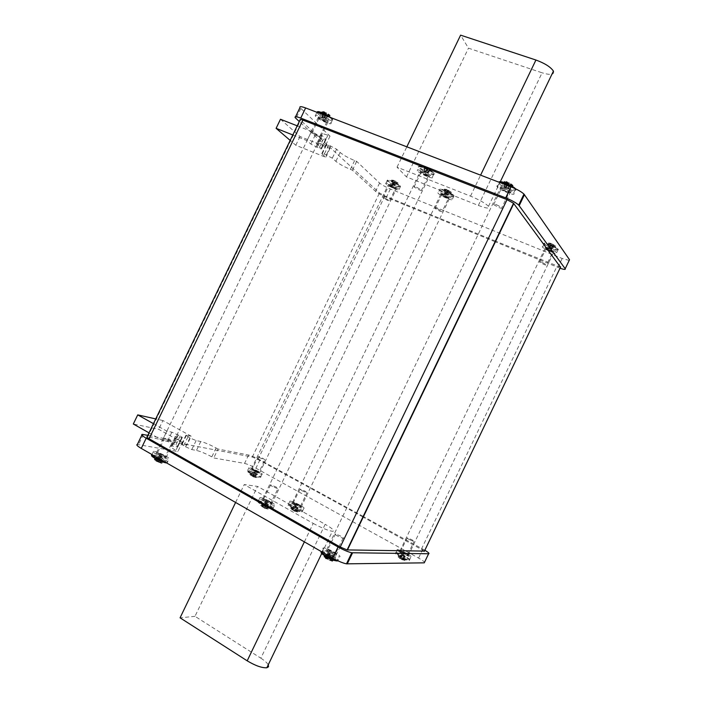 <?xml version="1.0" encoding="UTF-8"?>
<svg xmlns="http://www.w3.org/2000/svg" width="703" height="703" viewBox="0 0 703 703"><rect width="100%" height="100%" fill="white"/><g stroke="black" fill="none" stroke-linecap="round" stroke-linejoin="round"><path stroke-width="0.53" stroke-dasharray="3.52 2.64" d="M446.598 197.675L440.746 194.327C440.342 193.624 441.379 193.738 443.857 194.678L449.727 198.018C450.14 198.738 449.094 198.615 446.598 197.675M294.847 504.569C292.545 503.234 291.789 502.531 292.562 502.452L298.828 505.009C301.148 506.345 301.903 507.056 301.112 507.127L294.847 504.569M426.387 175.574L420.104 171.945C419.647 171.154 420.71 171.233 423.303 172.191L429.595 175.812C430.069 176.62 428.997 176.541 426.387 175.574M264.961 501.248C262.579 499.851 261.824 499.104 262.711 499.025L269.46 501.749C271.868 503.155 272.615 503.902 271.709 503.972L264.961 501.248M325.217 121.522C321.746 120.064 319.434 118.684 318.266 117.375C317.958 116.689 318.916 116.751 321.13 117.568C324.593 119.027 326.913 120.406 328.09 121.707C328.415 122.41 327.457 122.348 325.217 121.522M158.43 454.771C156.391 453.576 155.723 452.899 156.426 452.767C158.14 452.943 160.662 453.918 163.992 455.702C166.057 456.915 166.725 457.591 165.996 457.723C164.274 457.539 161.752 456.555 158.43 454.771M393.882 187.991L388.241 184.748C388.003 184.221 388.9 184.353 390.947 185.153L396.597 188.386C396.844 188.922 395.938 188.782 393.882 187.991M253.484 470.659L251.437 468.883L257.483 471.326L259.539 473.11L253.484 470.659M506.81 191.743L500.369 188.114C499.525 186.945 500.791 186.963 504.183 188.167L510.633 191.787C511.494 192.982 510.229 192.965 506.81 191.743M329.259 552.382C326.174 550.519 325.331 549.597 326.746 549.597L333.6 552.435C336.719 554.307 337.554 555.238 336.113 555.221L329.259 552.382M550.511 251.173L545.159 248.203C544.649 247.43 545.827 247.579 548.665 248.66L554.026 251.63C554.544 252.412 553.366 252.263 550.511 251.173M402.591 553.305C399.945 551.776 399.076 550.994 399.972 550.959L405.631 553.34C408.285 554.869 409.164 555.651 408.258 555.686L402.591 553.305M153.447 423.654L166.831 431.132L171.866 432.178L180.214 435.965C182.068 437.02 182.718 437.609 182.174 437.705L175.442 436.501C174.019 436.765 175.68 438.259 180.416 440.983L182.437 442.108L177.885 451.554L137.331 444.463M149.01 432.855L162.367 440.386L167.437 441.352L175.794 445.122C177.648 446.194 178.29 446.792 177.736 446.915L170.943 445.825C169.502 446.141 171.145 447.67 175.873 450.421L177.885 451.554M182.437 442.108L147.797 435.35M424.858 550.238L363.486 516.573M424.261 562.839C425.464 562.523 423.566 560.932 418.575 558.077L255.927 468.207C251.226 465.694 247.438 464.094 244.565 463.418L213.756 457.943L211.831 456.862C205.68 453.558 200.566 451.414 196.48 450.438L191.787 449.569L183.606 445.878L181.673 444.129L186.91 445.087L158.693 429.296L133.315 424.006M363.196 516.415L259.952 459.85C255.242 457.345 251.463 455.737 248.607 455.026L218.035 449.059L213.756 457.943M218.035 449.059L216.102 447.996C209.951 444.7 204.845 442.547 200.786 441.519L196.128 440.579L189.889 437.943L185.996 435.166L191.198 436.203L186.91 445.087M191.198 436.203L162.92 420.535L158.693 429.296M162.92 420.535L155.732 418.918M166.831 431.132L162.367 440.386M304.373 541.864L313.239 523.41L244.222 484.569L257.535 486.406L325.173 524.297L260.848 658.175L194.995 616.32L257.535 486.406M313.239 523.41C321.543 527.9 327.923 530.537 332.387 531.301L332.554 531.31C335.234 531.055 332.774 528.718 325.173 524.297M362.915 516.986L258.001 459.481L252.315 457.064L147.085 436.835M424.445 551.099L363.214 517.153M560.493 267.228L495.694 241.191M495.387 241.059L384.884 195.944L379.479 192.974L300.102 119.844M292.8 134.967L307.009 140.626L310.875 144.062L319.004 148.245C320.99 149.01 321.869 149.124 321.631 148.588L316.622 143.843C316.007 142.463 318.239 142.744 323.336 144.686L325.489 145.539L299.276 121.549M495.07 241.727L386.351 197.306C381.457 195.214 377.863 193.246 375.578 191.383L352.423 170.196L350.384 169.37C343.969 166.664 339.136 163.992 335.867 161.347L332.308 158.149L324.347 154.054C322.405 153.307 321.543 153.184 321.763 153.685L325.717 157.27L295.787 145.24L290.172 140.407M560.027 268.221L495.378 241.85M478.365 205.434C486.581 208.519 489.991 208.853 488.611 206.436L488.497 206.295C485.202 203.141 479.209 199.757 470.518 196.137L397.037 167.173L406.492 176.928L478.365 205.434L542.092 72.796L468.462 48.173L460.606 35.15M297.211 125.837L311.447 131.435L315.278 134.95L323.398 139.141C325.392 139.897 326.271 139.994 326.043 139.44L321.095 134.581C320.498 133.148 322.756 133.394 327.862 135.31L330.015 136.154L299.979 107.568M569.184 260.435L562.18 258.484L390.35 188.993C385.455 186.919 381.87 184.933 379.594 183.035L356.676 161.374L354.637 160.556C348.213 157.859 343.38 155.17 340.138 152.481L336.623 149.212L328.67 145.108C326.719 144.361 325.849 144.256 326.06 144.774L329.971 148.438L299.996 136.523L280.488 119.255M311.447 131.435L307.009 140.626M299.996 136.523L295.787 145.24M329.971 148.438L325.717 157.27M356.676 161.374L352.423 170.196M330.015 136.154L325.489 145.539M553.516 71.302C554.368 74.834 550.554 75.335 542.092 72.796M397.037 167.173L406.835 146.822M406.492 176.928L468.462 48.173M235.602 502.46L244.222 484.569M194.995 616.32L180.065 617.823M260.848 658.175C264.811 660.732 267.307 663.008 268.335 665.012M424.99 171.242L426.501 171.936L424.269 171.057L426.176 166.708L425.35 166.453L424.129 170.908L424.99 171.242M426.176 166.708L423.804 166.409L424.55 167.235L424.524 171.708L424.937 171.875L426.607 167.525L427.626 168.984L429.849 169.854L427.442 172.973L424.129 170.908M433.848 172.964C434.814 174.379 433.197 174.309 429.006 172.771C424.55 170.926 421.378 169.115 419.489 167.358C418.452 165.917 420.043 165.961 424.261 167.499C428.795 169.379 431.994 171.198 433.848 172.964M422.362 171.172C427.266 173.21 430.623 175.144 432.433 176.963C433.197 178.263 431.493 178.131 427.31 176.576C422.389 174.52 419.032 172.587 417.257 170.776C416.528 169.511 418.223 169.643 422.362 171.172M416.554 187.209L421.598 190.074C421.993 190.689 421.15 190.601 419.076 189.81L414.032 186.945C413.645 186.339 414.48 186.427 416.554 187.209M426.607 167.525L424.55 167.235M425.35 166.453L430.684 169.089L431.414 169.915L429.77 168.755L429.849 169.854M429.77 168.755L427.38 172.824L431.414 169.915M430.684 169.089L426.642 172.015L429.032 167.929M425.869 166.699L424.199 171.057L423.804 166.409M427.055 172.173L427.793 172.991M424.524 171.708L423.786 170.891M427.222 167.876L425.078 171.954L426.58 172.639L427.31 172.824L429.454 168.746M428.417 167.578L426.501 171.936L427.503 172.657M427.591 167.323L426.37 171.787M427.626 168.984L425.218 172.103M505.861 183.228L504.798 186.682L507.469 187.824L504.921 186.849L506.441 183.404M508.181 184.168L510.782 185.451L508.269 188.931L505.457 187.701L504.798 186.682M515.589 188.826L515.721 188.993C516.397 190.478 514.324 190.346 509.49 188.606C504.446 186.541 501.054 184.573 499.315 182.683L499.051 182.112M503.383 187.077C508.181 189.019 511.617 190.952 513.708 192.868C515.106 194.784 513.067 194.766 507.592 192.807C502.768 190.847 499.332 188.905 497.276 186.989C495.94 185.126 497.97 185.153 503.383 187.077M496.652 204.758L501.828 207.631C502.54 208.545 501.538 208.501 498.814 207.499L493.647 204.626C492.944 203.729 493.945 203.773 496.652 204.758M506.722 182.78L506.028 182.666M510.492 184.256L510.782 185.451M512.795 185.566L512.171 184.696L507.619 187.912L510.273 183.404L512.171 184.696M506.301 181.787L510.273 183.404M504.306 181.682L507.056 182.033M510.281 185.337L508.243 188.782L511.907 186.304M504.947 182.877L504.991 187.525L505.457 187.701L506.995 183.641M506.652 182.015L504.824 186.84L504.359 186.655L504.315 182.648M508.093 188.096L508.717 188.958M504.991 187.525L504.359 186.655M507.584 183.975L505.721 187.947L508.155 188.773L510.07 185.082M508.269 188.931L508.427 188.457M509.613 183.017L507.469 187.824L508.401 188.509M508.867 182.762L507.355 187.666M508.234 184.476L505.721 187.947M549.887 247.57L551.301 248.221L549.131 247.351L550.932 243.343L550.37 243.229L549.043 247.236L549.887 247.57M550.932 243.343L548.577 242.966L549.087 247.781L551.011 243.906L551.723 245.119L553.894 245.988L551.864 248.994L549.043 247.236M558.261 249.275C558.657 250.277 556.794 249.987 552.655 248.405C548.375 246.604 545.581 245.022 544.289 243.66C543.814 242.939 544.605 242.843 546.653 243.387L552.215 245.523L558.261 249.275M548.103 247.904C552.294 249.662 555.159 251.243 556.697 252.649C557.514 253.906 555.642 253.66 551.055 251.92C546.864 250.154 544.008 248.572 542.496 247.166C541.697 245.936 543.56 246.182 548.103 247.904M542.338 262.509L546.635 264.864C547.057 265.453 546.134 265.312 543.858 264.425L539.561 262.07C539.139 261.481 540.071 261.621 542.338 262.509M551.011 243.906L549.017 243.581M550.37 243.229L555.273 245.646L553.727 245.083L553.894 245.988M554.087 245.136L551.864 248.897L555.704 246.261M555.273 245.646L551.424 248.291L553.656 244.521M550.572 243.291L549.052 247.333L548.577 242.966M551.829 248.458L552.268 249.064M549.087 247.781L548.648 247.175M551.556 244.213L549.614 248.01L551.029 248.66L551.785 248.888L553.727 245.083M551.864 248.994L551.301 248.221L553.112 244.213M552.558 244.108L551.222 248.115M551.723 245.119L549.693 248.124M323.09 113.165L322.334 116.434L324.707 117.463L322.519 116.61L323.872 113.455M327.589 115.134L328.609 115.573L325.955 118.675L322.334 116.434M331.473 117.876L332.106 118.438C333.547 120.125 332.22 120.239 328.152 118.781C323.723 116.97 320.34 115.046 318.002 113.025L317.317 112.049M319.891 116.364C325.427 118.693 329.145 120.898 331.034 122.99C331.552 124.123 330.023 124.027 326.429 122.7C320.876 120.354 317.167 118.139 315.313 116.057C314.83 114.967 316.359 115.072 319.891 116.364M314.294 132.999L319.883 136.277L317.615 136.057L312.027 132.779L314.294 132.999M324.092 112.946L323.16 112.867M328.02 114.343L328.609 115.573M329.883 115.459L328.916 114.492L324.856 117.542L327.299 113.35L328.916 114.492M323.415 111.777L327.299 113.35M322.159 111.909L324.443 112.137M327.616 115.441L325.832 118.491L328.96 116.267M323.134 112.99L323.037 117.419L324.856 113.912M324.188 112.164L322.457 116.619L322.132 112.779M325.269 117.7L326.245 118.649M323.037 117.419L322.053 116.461M325.419 114.246L323.767 117.832L325.779 118.499L327.51 115.283M325.955 118.675L324.707 117.463L326.64 112.972M325.612 112.621L324.531 117.278M326.403 114.756L323.767 117.832M392.502 184.291L393.812 184.889L391.896 184.124L393.548 180.346L392.775 180.144L391.764 183.993L392.502 184.291M393.548 180.346L391.527 180.073L392.23 180.759L392.186 184.661L393.996 181.023L394.937 182.27L396.844 183.035L394.708 185.768L391.764 183.993M400.148 185.803C401.114 186.98 399.805 186.884 396.22 185.522C392.388 183.905 389.594 182.349 387.845 180.864C386.922 179.854 387.687 179.748 390.147 180.522L395.657 182.921L400.148 185.803M390.06 184.291C394.638 186.251 397.643 187.973 399.093 189.476C399.497 190.328 398.056 190.109 394.752 188.835C390.174 186.866 387.168 185.135 385.736 183.641C385.349 182.815 386.791 183.026 390.06 184.291M385.112 198.176L389.638 200.733L387.494 200.364L382.968 197.798L385.112 198.176M393.996 181.023L392.23 180.759M392.775 180.144L396.009 181.418L398.118 183.123L396.703 182.103L396.844 183.035M396.703 182.103L394.629 185.645L398.118 183.123M397.415 182.429L393.935 184.959L396.009 181.418M393.293 180.328L391.835 184.116L391.527 180.073M394.286 185.1L394.989 185.785M392.186 184.661L391.483 183.975M394.532 181.321L392.661 184.871L393.531 185.293L394.576 185.636L396.448 182.095M394.708 185.768L393.812 184.889L395.464 181.11M394.699 180.917L393.68 184.766M394.937 182.27L392.792 184.994M445.394 193.72L446.818 194.371L444.7 193.527L446.502 189.432L445.764 189.23L444.577 193.395L445.394 193.72M446.502 189.432L444.243 189.125L444.902 189.854L444.894 194.09L446.853 190.144L447.776 191.48L449.894 192.323L447.662 195.293L444.577 193.395M453.769 195.372C454.595 196.612 453.013 196.48 449.024 194.977C444.797 193.211 441.827 191.541 440.131 189.959C439.226 188.694 440.79 188.808 444.814 190.311C449.112 192.104 452.091 193.791 453.769 195.372M443.031 193.764C447.653 195.715 450.79 197.499 452.416 199.116C453.084 200.267 451.414 200.083 447.416 198.562C442.776 196.612 439.656 194.828 438.048 193.211C437.407 192.086 439.067 192.271 443.031 193.764M437.486 208.8L442.196 211.445C442.539 211.99 441.712 211.875 439.726 211.111L435.025 208.457C434.691 207.921 435.509 208.035 437.486 208.8M446.853 190.144L444.902 189.854M445.764 189.23L450.781 191.708L451.423 192.437L449.551 191.313L449.894 192.323M449.858 191.33L447.609 195.17L451.423 192.437M450.781 191.708L446.95 194.441L449.208 190.601M446.194 189.415L444.63 193.518L444.243 189.125M447.345 194.599L447.996 195.32M444.894 194.09L444.234 193.369M447.433 190.469L445.421 194.318L446.836 194.968L447.539 195.162L449.551 191.313M448.628 190.276L446.818 194.371L447.732 195.021M447.89 190.074L446.704 194.239M447.776 191.48L445.535 194.45M329.9 554.729L328.442 553.894L331.016 555.256L328.591 559.966L327.95 559.483L330.823 555.256L329.9 554.729M328.819 558.041L329.971 553.902L332.22 555.326L330.823 555.256M332.581 559.729L332.66 555.581L331.183 555.317L329.303 560.247L328.591 559.966M321.289 552.277L324.619 552.839L332.783 556.583C336.183 558.577 337.853 559.957 337.774 560.73M327.941 552.365C323.011 549.395 321.666 547.909 323.907 547.918C326.649 548.419 330.313 549.931 334.892 552.453C339.883 555.449 341.227 556.934 338.908 556.917C336.139 556.389 332.484 554.869 327.941 552.365M337.554 536.038C335.067 534.57 334.382 533.858 335.489 533.911L340.964 536.204C343.468 537.681 344.154 538.384 343.02 538.34L337.554 536.038M335.911 560.809L337.668 560.853M330.445 559.113L331.166 559.474L330.076 559.957M325.999 557.461L326.544 557.945M326.21 558.595L324.188 556.697M325.559 558.112L327.95 559.483M332.036 560.976L329.303 560.247M327.528 557.382L329.619 553.841L329.18 553.586L325.682 556.354M332.66 555.581L332.22 555.326L330.832 558.99M325.085 555.994L328.134 553.577L328.573 553.832L325.928 558.314M331.517 560.906L331.623 555.572M328.134 553.577L329.18 553.586M330.559 558.867L332.352 555.265L330.893 554.43L329.777 553.902L328.108 557.681M329.971 553.902L328.688 553.613M326.983 557.084L328.705 553.577M326.456 556.794L328.442 553.894M331.166 559.474L332.352 555.265M265.725 503.515L264.433 502.786L266.736 503.989L264.513 508.225L263.818 507.698L266.534 503.972L265.725 503.515M264.513 508.225L268.203 509.148L268.344 504.385L267.957 504.165L266.042 508.374L267.149 508.032L265.066 506.845L266.024 502.953L267.931 504.341L266.534 503.972M258.704 501.467L268.862 505.624C271.551 507.171 272.922 508.251 272.975 508.858L272.158 509.086C269.644 508.647 266.235 507.258 261.903 504.903C258.036 502.601 256.964 501.459 258.704 501.467M263.599 501.098C259.794 498.858 258.59 497.68 259.996 497.548C262.483 497.909 266.086 499.35 270.787 501.898C274.653 504.156 275.857 505.343 274.398 505.466C271.894 505.088 268.291 503.629 263.599 501.098M272.527 486.529C270.602 485.421 269.996 484.859 270.681 484.824L276.068 487.03C278.001 488.146 278.608 488.717 277.905 488.743L272.527 486.529M266.252 508.603L268.203 509.148M263.818 507.698L260.681 505.387L263.959 507.188L265.066 506.845M263.3 506.916L265.672 502.873L261.771 505.501M260.681 505.387L264.592 502.759L262.21 506.81M265.172 508.497L266.885 504.051L267.122 509.051M264.205 502.54L265.286 502.654M268.344 504.385L267.272 504.271M266.042 508.374L268.115 504.139L265.822 502.935L263.959 507.188M266.024 502.953L264.662 502.583M262.421 507.039L264.618 502.583M261.718 506.512L264.433 502.786M267.149 508.032L268.115 504.139M157.323 461.423L160.293 457.679L158.245 456.502L160.548 457.715L158.228 462.038M161.514 463.031L162.182 463.066L162.419 458.215L160.275 462.539L161.444 462.064L159.405 460.896L160.205 456.827L162.042 458.005L160.293 457.679M151.725 455.324L153.72 455.535L163.641 459.788L167.191 462.521L166.62 462.934M156.734 454.49C153.491 452.574 152.419 451.502 153.535 451.291C156.277 451.554 160.319 453.119 165.644 455.983C168.948 457.925 170.021 458.997 168.852 459.208C166.084 458.918 162.042 457.345 156.734 454.49M166.295 439.735L164.66 438.189L170.688 440.588L172.323 442.134L166.295 439.735M160.275 462.539L162.182 463.066M155.178 459.393L158.087 461.168L159.405 460.896M154.555 459.244L158.465 456.502L156.18 460.869L155.381 460.105M157.384 460.878L159.801 456.722L155.899 459.463M158.087 456.282L158.606 456.37L156.031 460.667M158.931 462.328L160.706 457.785L160.846 462.864M160.205 456.827L159.423 456.502M162.419 458.215L161.084 458.005M160.126 462.337L162.252 457.996L160.996 457.275L159.959 456.783L158.087 461.168M155.275 460.245L158.245 456.502M161.444 462.064L162.252 457.996M402.942 555.265L401.677 554.562L403.874 555.704L401.87 559.641L401.448 559.236L403.742 555.704L402.942 555.265M401.87 559.641L405.077 560.423L405.113 555.976L403.179 559.878L403.707 559.236L401.659 558.094L402.757 554.57L404.735 555.765L403.742 555.704M395.859 553.147L404.787 556.811C408.03 558.657 409.568 559.852 409.41 560.388L409.067 560.484C407.248 560.273 404.251 559.043 400.077 556.802C396.202 554.562 394.796 553.349 395.859 553.147M401.668 553.287C397.45 550.853 396.053 549.605 397.476 549.553C399.497 549.922 402.511 551.196 406.536 553.349C410.789 555.801 412.186 557.057 410.737 557.11L401.668 553.287M409.454 539.632C407.327 538.428 406.624 537.83 407.318 537.83L411.844 539.755C413.97 540.959 414.682 541.565 413.97 541.565L409.454 539.632M403.179 559.878L405.077 560.423M401.448 559.236L398.03 556.908L400.859 558.498L401.659 558.094M400.279 558.261L402.485 554.518L398.768 556.908M398.03 556.908L401.756 554.509L399.541 558.261M402.45 559.878L404.005 555.757L404.348 560.432M401.378 554.298L402.107 554.307M405.113 555.976L404.383 555.968M402.907 559.641L404.805 555.713L403.548 555.01L402.617 554.57L400.859 558.498M402.757 554.57L401.738 554.333M399.814 558.498L401.764 554.298M399.392 558.094L401.677 554.562M403.707 559.236L404.805 555.713M295.48 506.687L294.258 506.002L296.438 507.135L294.355 511.125L293.749 510.642L296.253 507.118L295.48 506.687M294.355 511.125L297.782 511.995L297.896 507.504L295.717 511.257L296.701 510.932L294.715 509.816L295.664 506.151L297.527 507.469L296.253 507.118M288.74 504.745L298.204 508.647L302.255 511.775L301.578 511.942C299.329 511.538 296.148 510.229 292.035 508.014C288.327 505.844 287.228 504.754 288.74 504.745M293.634 504.429C289.97 502.302 288.757 501.177 289.996 501.063C292.228 501.397 295.568 502.759 300.014 505.141C303.722 507.285 304.944 508.418 303.67 508.533C301.42 508.181 298.072 506.81 293.634 504.429M301.93 490.703L300.076 489.077L305.076 491.151L306.93 492.777L301.93 490.703M295.928 511.476L297.782 511.995M293.749 510.642L290.682 508.454L293.722 510.141L294.715 509.816M293.107 509.886L295.348 506.081L291.648 508.55M290.682 508.454L294.39 505.975L292.14 509.789M294.97 511.38L296.569 507.197L296.824 511.907M294.012 505.765L294.979 505.87M297.896 507.504L296.938 507.408M295.717 511.257L297.659 507.267L295.48 506.134L293.722 510.141M295.664 506.151L294.408 505.835M292.351 510.009L294.425 505.809M291.745 509.517L294.258 506.002M296.701 510.932L297.659 507.267M254.178 472.697L253.062 472.082L255.048 473.11L253.124 476.775L252.5 476.274L254.873 473.084L254.178 472.697M253.124 476.775L256.34 477.627L256.472 473.506L254.486 476.986L255.461 476.739L253.651 475.729L254.468 472.311L256.103 473.453L254.873 473.084M248.124 471.045L256.99 474.753L260.497 477.363L250.813 473.76C247.474 471.827 246.577 470.922 248.124 471.045M252.28 470.456C249.231 468.716 248.141 467.767 249.003 467.618C251.033 467.89 254.249 469.191 258.669 471.528C261.744 473.277 262.843 474.235 261.955 474.384C259.917 474.103 256.692 472.794 252.28 470.456M260.057 457.917L258.396 456.546L263.212 458.532L264.882 459.903L260.057 457.917M254.662 477.17L256.34 477.627M252.5 476.274L249.82 474.384L252.676 475.984L253.651 475.729M252.105 475.746L254.161 472.231L250.786 474.534M249.82 474.384L253.203 472.073L251.138 475.597M253.695 477.021L255.18 473.172L255.382 477.478M252.869 471.88L253.827 472.038M256.472 473.506L255.514 473.356M254.486 476.986L256.279 473.312L255.171 472.697L254.293 472.284L252.676 475.984M254.468 472.311L253.238 471.941L251.314 475.773M250.69 475.263L253.062 472.082M255.461 476.739L256.279 473.312M176.708 436.642L172.226 445.939M180.416 440.983L175.873 450.421M143.43 434.498L138.57 444.56M422.872 549.113L418.575 558.077M259.952 459.85L255.927 468.207M248.607 455.026L244.565 463.418M216.102 447.996L211.831 456.862M200.786 441.519L196.48 450.438M196.128 440.579L191.787 449.569M189.889 437.943L185.539 446.959M187.956 436.871L183.606 445.878M186.48 435.219L182.165 444.173M171.866 432.178L167.437 441.352M178.254 434.876L173.843 444.024M180.214 435.965L175.794 445.122M181.682 437.653L177.235 446.871M421.44 549.078L557.022 266.226M147.674 436.897L300.506 120.292M252.315 457.064L379.479 192.974M258.001 459.481L384.884 195.944M325.709 139.062L321.297 148.219M321.956 135.565L317.501 144.8M323.398 139.141L319.004 148.245M321.315 138.324L316.93 147.419M315.278 134.95L310.875 144.062M326.385 145.152L322.097 154.045M328.67 145.108L324.347 154.054M330.718 145.916L326.403 154.88M336.623 149.212L332.308 158.149M340.138 152.481L335.867 161.347M354.637 160.556L350.384 169.37M379.594 183.035L375.578 191.383M390.35 188.993L386.351 197.306M562.18 258.484L557.901 267.404M300.796 108.526L295.972 118.526M327.862 135.31L323.336 144.686M470.518 196.137L480.597 175.161M423.373 173.026C421.299 172.253 420.447 172.191 420.825 172.824L425.851 175.724C427.934 176.497 428.786 176.567 428.408 175.917L423.373 173.026M426.238 175.407C419.946 172.288 419.014 171.277 423.452 172.367C429.77 175.495 430.702 176.515 426.238 175.407M423.891 167.982C428.804 170.021 432.16 171.954 433.962 173.79C434.718 175.1 433.004 174.985 428.821 173.439C423.891 171.383 420.543 169.441 418.777 167.622C418.048 166.339 419.761 166.462 423.891 167.982M504.183 189.072C501.476 188.105 500.457 188.088 501.134 189.028L506.292 191.928C509.025 192.903 510.035 192.921 509.35 191.963L504.183 189.072M506.678 191.567C499.763 188.132 498.972 187.06 504.315 188.342C511.266 191.805 512.056 192.877 506.678 191.567M513.638 187.921L515.396 189.353C516.784 191.295 514.737 191.286 509.262 189.335C504.438 187.376 501.002 185.434 498.954 183.501L498.822 182.156M548.639 249.372C546.363 248.502 545.423 248.379 545.827 248.994L550.115 251.375C552.4 252.245 553.331 252.368 552.927 251.744L548.639 249.372M550.423 251.05C544.64 248.194 544.087 247.438 548.762 248.792C554.562 251.656 555.115 252.412 550.423 251.05M549.518 244.952C553.709 246.709 556.574 248.291 558.103 249.714C558.92 250.98 557.04 250.743 552.453 249.003C548.261 247.245 545.405 245.663 543.894 244.24C543.103 243.001 544.974 243.238 549.518 244.952M321.306 118.464L319.013 118.315L324.575 121.628L326.869 121.777L321.306 118.464M325.014 121.329C318.521 118.113 317.299 116.926 321.341 117.77C327.862 121.004 329.083 122.19 325.014 121.329M329.303 117.049L332.598 119.747C333.117 120.89 331.579 120.802 327.985 119.475C322.422 117.146 318.723 114.923 316.877 112.814L316.798 112.243M391.035 185.856L388.873 185.539L393.39 188.123L395.552 188.448L391.035 185.856M393.733 187.85C388.258 185.144 387.379 184.291 391.096 185.293C396.597 188.009 397.476 188.861 393.733 187.85M391.395 181.523C395.965 183.483 398.979 185.214 400.42 186.717C400.824 187.578 399.366 187.376 396.07 186.102C391.492 184.142 388.487 182.402 387.063 180.899C386.676 180.056 388.118 180.267 391.395 181.523M443.909 195.434C441.932 194.687 441.097 194.59 441.422 195.162L446.106 197.833C448.101 198.589 448.936 198.685 448.611 198.114L443.909 195.434M446.467 197.525C440.544 194.599 439.726 193.703 443.997 194.828C449.938 197.771 450.764 198.668 446.467 197.525M444.472 190.768C449.103 192.71 452.231 194.494 453.857 196.128C454.516 197.288 452.837 197.112 448.839 195.601C444.199 193.65 441.08 191.866 439.472 190.232C438.848 189.098 440.509 189.274 444.472 190.768M329.962 551.837L335.445 554.113C336.596 554.122 335.92 553.384 333.433 551.89L327.941 549.614C326.816 549.614 327.484 550.352 329.962 551.837M333.389 552.435C337.844 555.695 336.535 555.678 329.479 552.382C325.058 549.131 326.368 549.148 333.389 552.435M321.227 551.521L322.22 551.433C324.971 551.917 328.635 553.419 333.213 555.95C338.205 558.955 339.531 560.458 337.212 560.458L338.908 556.917M265.655 500.808L271.05 502.988C271.771 502.926 271.173 502.337 269.249 501.213L263.845 499.033C263.142 499.095 263.739 499.684 265.655 500.808M269.231 501.722C272.949 504.429 271.595 504.279 265.189 501.274C261.507 498.576 262.86 498.726 269.231 501.722M262.052 504.306C258.247 502.056 257.052 500.87 258.467 500.729C260.962 501.072 264.565 502.513 269.267 505.062C273.124 507.329 274.328 508.524 272.861 508.664C270.347 508.295 266.745 506.845 262.052 504.306M159.23 454.366L165.284 456.722L163.685 455.113L157.63 452.758L159.23 454.366M163.72 455.658C166.998 458.198 165.328 457.917 158.711 454.823C155.468 452.293 157.138 452.574 163.72 455.658M153.535 451.291L151.971 454.542C154.713 454.797 158.755 456.352 164.08 459.217C167.384 461.168 168.448 462.258 167.27 462.477L165.249 462.143M403.118 552.848L407.643 554.755C408.373 554.729 407.67 554.105 405.543 552.883L401.018 550.976C400.297 551.003 401 551.627 403.118 552.848M405.482 553.34C409.533 556.073 408.619 556.064 402.74 553.305C398.715 550.581 399.629 550.59 405.482 553.34M400.244 556.258C396.026 553.815 394.638 552.558 396.07 552.488C398.091 552.857 401.114 554.122 405.13 556.284C409.383 558.736 410.78 560.001 409.313 560.071C407.274 559.693 404.251 558.419 400.244 556.258M295.471 504.148L300.48 506.195C301.112 506.134 300.506 505.571 298.661 504.508L293.643 502.46C293.019 502.522 293.634 503.084 295.471 504.148M298.634 504.982C302.264 507.548 301.069 507.417 295.049 504.587C291.446 502.039 292.641 502.17 298.634 504.982M292.184 507.452C288.52 505.316 287.307 504.183 288.555 504.051C290.796 504.376 294.135 505.729 298.582 508.12C302.29 510.273 303.503 511.415 302.22 511.538C299.961 511.204 296.622 509.842 292.184 507.452M254.099 470.298L258.932 472.258L257.289 470.834L252.456 468.883L254.099 470.298M257.28 471.291C260.453 473.514 259.258 473.312 253.686 470.694C250.54 468.488 251.744 468.681 257.28 471.291M250.936 473.242C247.895 471.493 246.806 470.544 247.676 470.377C249.706 470.632 252.931 471.933 257.342 474.27C260.426 476.028 261.516 476.994 260.628 477.152C258.581 476.88 255.347 475.58 250.936 473.242M292.562 502.452L440.746 194.327M262.711 499.025L420.104 171.945M156.426 452.767L318.266 117.375M251.437 468.883L388.241 184.748M326.746 549.597L500.369 188.114M399.972 550.959L545.159 248.203M175.442 436.501L170.943 445.825M142.208 434.375L141.848 435.113M185.996 435.166L181.673 444.129M182.174 437.705L177.736 446.915M326.043 139.44L321.631 148.588M326.06 144.774L321.763 153.685M295.55 116.742L295.137 117.594M321.095 134.581L316.622 143.843M321.71 553.533L332.387 531.301M488.497 206.295L500.105 182.13M408.258 555.686L554.026 251.63M336.113 555.221L510.633 191.787M259.539 473.11L396.597 188.386M165.996 457.723L328.09 121.707M271.709 503.972L429.595 175.812M301.112 507.127L449.727 198.018M414.032 186.945L420.825 172.824L428.408 175.917L421.598 190.074M432.433 176.963L433.962 173.79C432.609 171.725 429.375 169.634 424.234 167.516C419.076 166.005 417.257 166.031 418.777 167.622L417.257 170.776M493.647 204.626L501.134 189.028L506.52 191.594C509.482 192.543 510.422 192.666 509.35 191.963L501.828 207.631M513.708 192.868L515.396 189.353L514.508 188.316M497.276 186.989L498.954 183.501L498.699 182.112M539.561 262.07L545.827 248.994L552.927 251.744L546.635 264.864M556.697 252.649L558.103 249.714C557.453 248.511 555.493 247.113 552.215 245.523L546.653 243.387C544.263 242.799 543.34 243.089 543.894 244.24L542.496 247.166M312.027 132.779L319.013 118.315L326.869 121.777L319.883 136.277M331.034 122.99L332.598 119.747L330.814 117.629M315.313 116.057L316.851 112.19M382.968 197.798L388.873 185.539L395.552 188.448L389.638 200.733M399.093 189.476L400.42 186.717C400.095 185.724 398.504 184.458 395.657 182.921L390.147 180.522C387.828 179.81 386.799 179.942 387.063 180.899L385.736 183.641M435.025 208.457L441.422 195.162L448.611 198.114L442.196 211.445M452.416 199.116L453.857 196.128C454.156 195.179 451.133 193.237 444.806 190.311C440.763 188.791 438.988 188.764 439.472 190.232L438.048 193.211M335.489 533.911L327.739 549.711C326.13 549.658 326.746 550.537 329.566 552.356C333.521 554.351 335.419 554.966 335.243 554.201L343.02 538.34M323.907 547.918L322.22 551.433L324.619 552.839C326.649 556.328 329.303 558.744 332.581 560.063M265.04 503.111L266.551 502.891L266.209 503.761M270.681 484.824L263.537 499.218C262.342 499.025 262.913 499.71 265.268 501.257C271.49 504.253 269.759 503.093 270.752 503.181L277.905 488.743M259.996 497.548L258.467 500.729L264.908 506.907M267.087 508.058L272.975 508.858L274.398 505.466M164.66 438.189L157.446 452.89C156.294 452.653 156.751 453.294 158.816 454.806C162.261 456.651 164.361 457.328 165.108 456.853L172.323 442.134M151.962 454.551L159.37 460.904M159.625 461.045L167.191 462.521L168.852 459.208M401.782 554.535L403.496 554.614L403.698 555.634M407.318 537.83L400.587 551.205C399.471 550.862 400.209 551.556 402.784 553.287L407.643 554.755L413.97 541.565M397.476 549.553L396.07 552.488L401.36 558.27M403.329 559.447L409.41 560.388L410.737 557.11M294.601 506.151L296.218 506.098L296.279 507.074M300.076 489.077L293.283 502.68C292.132 502.25 292.738 502.882 295.111 504.578L300.48 506.195L306.93 492.777M289.996 501.063L288.555 504.051L294.399 509.939M296.464 511.037L302.255 511.775L303.67 508.533M253.361 472.205L254.908 472.205L255.268 473.198M258.396 456.546L252.105 469.121L253.748 470.685L258.932 472.258L264.882 459.903M249.003 467.618L247.676 470.377L253.159 475.896M255.154 476.845L260.497 477.363L261.955 474.384"/><path stroke-width="1.05" d="M147.797 435.35L142.208 434.375C140.89 434.612 142.226 435.895 146.198 438.215L338.055 546.978C343.732 550.089 348.31 552.022 351.79 552.76L428.61 553.762C429.726 553.621 428.479 552.444 424.858 550.238M141.848 435.113L137.331 444.463C135.995 444.753 137.313 446.071 141.277 448.417L332.712 558.103C338.38 561.24 342.967 563.147 346.474 563.841L424.261 562.839L428.61 553.762M155.732 418.918L137.726 414.884L133.315 424.006L149.01 432.855M137.726 414.884L153.447 423.654M149.08 438.769L302.905 120.081C300.735 119.273 299.803 119.194 300.102 119.844L147.085 436.835C146.417 436.958 147.076 437.6 149.08 438.769L340.234 547.031L347.106 549.922L424.445 551.099M302.905 120.081L507.039 199.661L513.533 203.272L560.493 267.228M290.172 140.407L276.112 128.324L292.8 134.967M299.276 121.549L295.137 117.594C294.566 116.311 296.429 116.478 300.735 118.078L505.694 197.877C511.67 200.311 516.002 202.71 518.691 205.083L565.203 268.739C565.748 269.785 564.026 269.609 560.027 268.221M295.55 116.742L299.979 107.568C299.425 106.241 301.306 106.373 305.629 107.954L510.993 186.831C516.977 189.248 521.301 191.664 523.963 194.081L569.527 259.723L569.184 260.435M276.112 128.324L280.488 119.255L297.211 125.837M406.835 146.822L460.606 35.15L535.932 60.027C544.781 63.27 550.616 66.97 553.428 71.117L553.516 71.302M268.335 665.012L268.511 666.778L266.832 667.771C261.885 668.017 255.338 665.697 247.192 660.829L180.065 617.823L235.602 502.46M499.051 182.112C499.279 181.233 501.415 181.532 505.457 183.017C510.36 185.003 513.735 186.945 515.589 188.826M504.315 182.648L504.306 181.682L504.947 182.877M508.181 184.168L507.944 183.281L506.722 182.78M506.028 182.666L504.939 182.56M511.907 186.304L512.795 185.566L510.896 184.274L510.07 185.082M506.441 183.404L507.056 182.033L506.301 181.787L505.861 183.228M510.896 184.274L510.281 185.337M506.995 183.641L507.285 182.894M507.944 183.281L507.584 183.975M317.317 112.049C317.343 111.32 318.863 111.513 321.869 112.621L331.473 117.876M322.132 112.779L322.159 111.909L323.134 112.99M326.403 114.686L325.823 113.499L324.092 112.946M326.587 114.782L327.589 115.134M328.96 116.267L329.883 115.459L328.275 114.317L327.51 115.283M323.872 113.455L324.443 112.137L323.415 111.777L323.09 113.165M328.275 114.317L327.616 115.441M324.856 113.912L325.164 113.121M325.823 113.499L325.419 114.246M337.668 560.853L337.115 560.976C334.628 560.722 330.937 559.245 326.051 556.565C322.211 554.289 320.621 552.857 321.289 552.277M337.774 560.73L337.212 560.458C334.435 559.948 330.779 558.437 326.236 555.915C322.378 553.639 320.709 552.171 321.227 551.521M332.036 560.976L332.563 560.897L332.581 559.729M330.559 558.867L330.348 560.247L332.563 560.897M330.445 559.113L328.819 558.041M326.544 557.945L327.695 558.595L328.793 558.112M325.085 555.994L324.188 556.697L325.999 557.461M326.456 556.794L325.559 558.112L326.21 558.595L326.983 557.084M326.983 558.314L327.528 557.382M325.243 556.697L325.682 556.354M330.832 558.99L330.348 560.247M328.108 557.681L327.695 558.595M166.62 462.934L165.952 462.873C162.947 462.24 159.309 460.746 155.02 458.4C152.147 456.713 151.048 455.685 151.725 455.324M155.178 459.393L154.555 459.244L155.381 460.105M161.514 463.031L156.18 460.869M146.198 438.215L141.277 448.417M338.055 546.978L332.712 558.103M352.555 552.83L347.238 563.894M424.296 551.398L560.66 266.894M347.458 549.957L513.77 203.536M340.234 547.031L507.039 199.661M569.527 259.723L565.203 268.739M524.473 194.678L519.201 205.663M510.993 186.831L505.694 197.877M305.629 107.954L300.735 118.078M480.597 175.161L535.932 60.027M247.192 660.829L304.373 541.864M498.822 182.156C499.877 181.919 501.96 182.385 505.07 183.553L513.638 187.921M316.798 112.243C317.255 111.821 318.811 112.111 321.464 113.104L329.303 117.049M165.249 462.143L155.152 457.776C151.901 455.852 150.846 454.779 151.962 454.551L151.962 454.551M351.79 552.76L346.474 563.841M347.106 549.922L513.533 203.272M523.963 194.081L518.691 205.083M266.832 667.771L321.71 553.533M500.105 182.13L553.428 71.117M514.508 188.316L505.413 183.052C501.643 181.638 499.411 181.33 498.699 182.112M330.814 117.629L321.816 112.656C318.89 111.584 317.229 111.425 316.851 112.19M332.581 560.063L335.911 560.809"/></g></svg>
